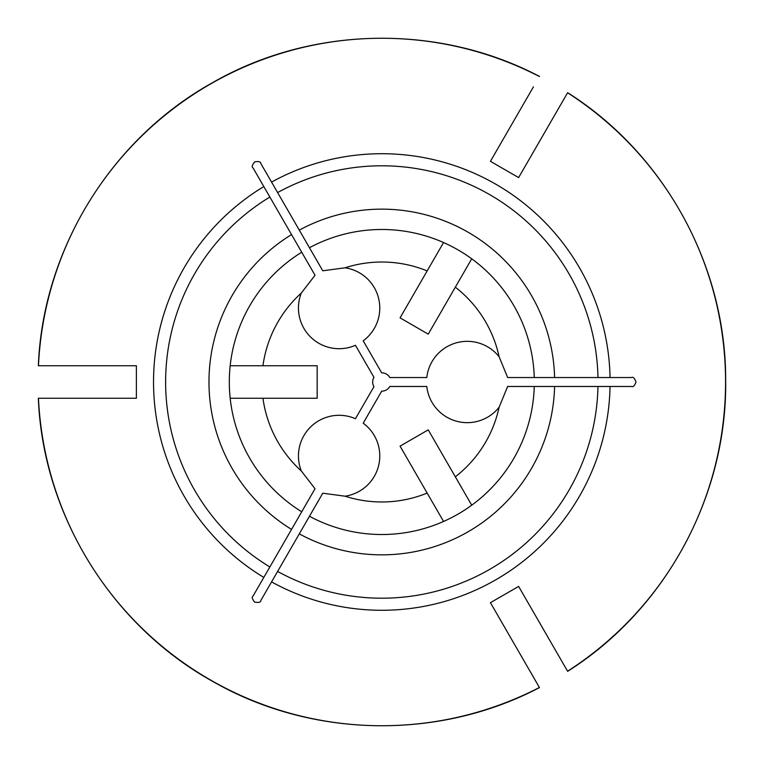 <?xml version="1.0" encoding="UTF-8"?>
<svg xmlns="http://www.w3.org/2000/svg" width="764" height="764" viewBox="0 0 764 764"><rect width="100%" height="100%" fill="white"/><g stroke="black" fill="none" stroke-linecap="round" stroke-linejoin="round"><path stroke-width="1.15" d="M301.723 252.216A152.513 152.513 0 0 0 301.723 511.784L315.026 488.731L301.303 470.949A40.673 40.673 0 0 1 355.451 418.72L373.949 386.679A9.149 9.149 0 0 1 373.949 377.32L355.451 345.28A40.673 40.673 0 0 1 301.303 293.051L315.026 275.269L291.552 234.596A172.845 172.845 0 0 0 291.552 529.404L301.723 511.784M230.174 365.736L317.156 365.736L317.156 398.264L262.95 398.264A119.977 119.977 0 0 0 301.303 470.949M291.552 234.596L253.085 167.975C251.528 167.049 252.11 164.995 254.813 161.815C258.738 161.194 260.744 161.758 260.83 163.506L322.771 270.79L345.041 267.801A40.673 40.673 0 0 1 363.196 340.811L381.694 372.851A9.149 9.149 0 0 1 389.802 377.531L426.799 377.531A40.673 40.673 0 0 1 499.102 356.75L507.649 377.531L534.265 377.531A152.513 152.513 0 0 0 309.468 247.737M309.468 516.263A152.513 152.513 0 0 0 534.265 386.469L507.649 386.469L499.102 407.25A40.673 40.673 0 0 1 426.799 386.469L389.802 386.469A9.149 9.149 0 0 1 381.694 391.149L363.196 423.189A40.673 40.673 0 0 1 345.041 496.199L322.771 493.21L260.83 600.494C260.81 602.309 258.738 602.834 254.613 602.07C252.13 598.995 251.623 596.98 253.085 596.025L291.552 529.404M443.55 521.459L400.059 446.138L428.232 429.865L455.334 476.812A119.977 119.977 0 0 0 499.102 407.25M271.573 581.901A228.283 228.283 0 0 0 610.054 386.469L534.265 386.469M299.297 533.874A172.845 172.845 0 0 0 554.607 386.469M471.722 258.805L428.232 334.135L400.059 317.862L427.162 270.924A119.977 119.977 0 0 0 345.041 267.801M533.425 86.876C535.211 83.773 535.211 83.773 533.425 86.876M507.802 131.246L511.88 124.198M533.358 86.991L490.44 161.319L518.622 177.582L567.585 92.778A343.743 343.743 0 0 1 567.585 671.222L518.622 586.418L490.44 602.681L539.403 687.485A343.743 343.743 0 0 1 38.458 398.264L136.384 398.264L136.384 365.736L38.458 365.736A343.743 343.743 0 0 1 539.403 76.515M534.265 377.531L631.532 377.531C633.117 376.642 634.607 378.17 636.001 382.124C634.578 385.81 633.089 387.262 631.532 386.469L610.054 386.469M443.55 242.541L427.162 270.924M561.597 660.85C563.393 663.964 563.393 663.964 561.597 660.85M471.722 505.195L455.334 476.812M506.112 629.832C503.075 624.56 503.075 624.56 506.112 629.832M230.174 398.264L262.95 398.264M554.607 377.531A172.845 172.845 0 0 0 299.297 230.126M301.303 293.051A119.977 119.977 0 0 0 262.95 365.736M269.864 197.045A216.202 216.202 0 0 0 269.864 566.955M263.819 186.578A228.283 228.283 0 0 0 263.819 577.422M345.041 496.199A119.977 119.977 0 0 0 427.162 493.076M277.618 571.434A216.202 216.202 0 0 0 597.973 386.469M499.102 356.75A119.977 119.977 0 0 0 455.334 287.188M610.054 377.531A228.283 228.283 0 0 0 271.573 182.099M597.973 377.531A216.202 216.202 0 0 0 277.618 192.566M539.46 76.41C438.689 23.426 311.597 25.795 212.869 82.502C111.21 138.762 42.889 249.627 38.343 365.727M567.642 92.673C663.916 153.459 725.408 264.707 725.657 378.562C727.777 494.728 665.912 609.338 567.642 671.327M539.46 687.59C438.689 740.574 311.597 738.205 212.869 681.498C111.21 625.239 42.889 514.373 38.343 398.273"/></g></svg>
